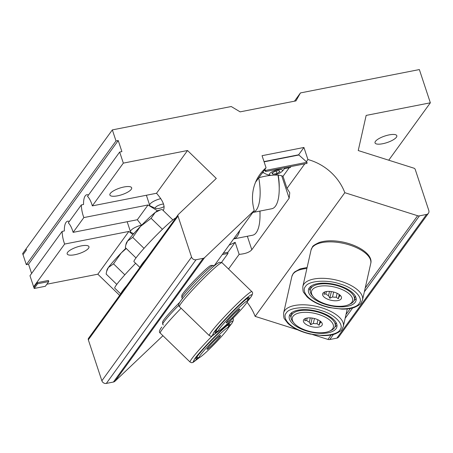 <?xml version="1.0" encoding="UTF-8"?>
<svg xmlns="http://www.w3.org/2000/svg" width="453" height="453" viewBox="0 0 453 453"><rect width="100%" height="100%" fill="white"/><g stroke="black" fill="none" stroke-linecap="round" stroke-linejoin="round"><path stroke-width="0.68" d="M255.56 182.214L266.053 167.752A49.683 43.703 35.9 0 0 259.954 174.365A49.683 43.703 35.9 0 0 254.252 210.486L204.637 257.576A3.669 3.228 -144.1 0 1 203.114 258.352L196.007 259.75A3.669 3.228 -144.1 0 1 191.557 257.083L178.012 216.126A1.959 1.721 -144.1 0 1 178.397 214.416L216.296 178.437L187.525 150.515L123.329 163.125L119.666 152.049L87.52 196.376A15.294 5.629 78.9 0 1 92.327 205.877L156.523 193.261C162.927 200.577 165.254 206.16 163.505 210.005L163.114 210.441M157.474 210.821L148.035 204.966L83.839 217.582A15.294 5.629 78.9 0 1 81.325 204.926L83.556 204.484A15.294 5.629 78.9 0 1 85.226 195.889A15.294 5.629 78.9 0 1 86.857 194.728A15.294 5.629 78.9 0 1 88.505 195.017M81.325 204.926L68.318 222.853A15.294 5.629 78.9 0 1 73.126 232.355L137.321 219.745L141.647 225.203M132.893 234.586L128.833 231.449L64.637 244.059A15.294 5.629 78.9 0 1 62.123 231.404L64.354 230.968A15.294 5.629 78.9 0 1 66.025 222.372A15.294 5.629 78.9 0 1 67.656 221.211A15.294 5.629 78.9 0 1 69.303 221.5M382.723 143.726A11.472 3.454 161.7 0 0 396.817 135.707A11.472 3.454 161.7 0 0 389.133 134.892A11.472 3.454 161.7 0 0 375.033 142.91A11.472 3.454 161.7 0 0 382.723 143.726M117.57 195.826A11.472 3.454 161.7 0 0 131.664 187.802A11.472 3.454 161.7 0 0 123.975 186.987A11.472 3.454 161.7 0 0 109.881 195.011A11.472 3.454 161.7 0 0 117.57 195.826M74.858 254.722A11.472 3.454 161.7 0 0 88.958 246.704A11.472 3.454 161.7 0 0 81.268 245.888A11.472 3.454 161.7 0 0 67.174 253.906A11.472 3.454 161.7 0 0 74.858 254.722M229.156 245.09A29.677 8.941 161.7 0 0 235.158 242.298L227.734 252.542M266.053 167.752L262.061 155.69L303.929 147.463L298.589 154.83M289.235 167.723L283.012 176.308A29.677 8.941 161.7 0 0 273.657 175.124M271.217 175.317A29.677 8.941 161.7 0 0 258.816 177.729M228.533 269.003L239.15 254.365C245.339 253.833 249.558 252.287 251.806 249.733L289.15 198.233L289.767 192.774L286.998 188.374L304.795 163.833M306.347 161.687L307.915 159.524A49.683 43.703 35.9 0 1 344.818 192.689L255.135 316.375A49.683 43.703 35.9 0 0 247.066 302.259M119.666 152.049L121.897 151.608L118.233 140.532L116.002 140.968L112.338 129.892L231.24 106.529L240.135 111.857L295.956 100.894L300.458 92.927L419.359 69.569L430.35 102.803L388.731 160.203M430.35 102.803L366.154 115.413L358.238 150.549L413.855 168.154A1.959 1.721 -144.1 0 1 415.254 169.513L428.804 210.469A3.669 3.228 -144.1 0 1 428.425 213.284A3.669 3.228 -144.1 0 1 426.55 214.45L419.444 215.849A3.669 3.228 -144.1 0 1 417.621 215.73L344.818 192.689M148.035 204.966L137.321 219.745M83.839 217.582L73.126 232.355M123.329 163.125L92.327 205.877M187.525 150.515L156.523 193.261M62.123 231.404L29.977 275.73L33.641 286.811L64.637 244.059M128.833 231.449L97.837 274.195L46.852 284.212M34.326 286.675L33.641 286.811M254.252 210.486L213.969 266.041M162.933 335.718L114.954 381.262A3.669 3.228 -144.1 0 1 113.426 382.038L106.319 383.431A3.669 3.228 -144.1 0 1 101.868 380.769L88.324 339.812A1.959 1.721 -144.1 0 1 88.528 338.312L178.216 214.626M119.66 295.379L97.837 274.195M31.608 273.482L28.545 264.212L26.314 264.654L22.65 253.572L26.064 248.861L26.433 249.971L23.018 254.682L22.65 253.572L112.338 129.892M428.425 213.284L338.736 336.97A3.669 3.228 -144.1 0 1 336.868 338.136L329.761 339.529A3.669 3.228 -144.1 0 1 327.938 339.416L312.598 334.563M297.785 329.875L255.135 316.375M300.458 92.927L294.473 101.183M116.002 140.968L26.314 264.654M118.233 140.532L28.545 264.212M303.929 147.463L307.915 159.524M235.158 242.298L239.15 254.365M286.998 188.374L283.012 176.308M34.19 288.47L37.61 283.759L48.771 281.568L45.357 286.279L34.19 288.47L33.822 287.366L37.242 282.655L37.61 283.759M37.242 282.655L48.403 280.458L48.771 281.568M259.886 211.081A34.111 12.554 -101.1 0 1 252.627 235.215L233.606 238.952A34.111 12.554 -101.1 0 0 239.716 230.526M260.011 214.62A29.247 10.764 -101.1 0 0 260.005 211.058M277.995 175.141A34.111 12.554 -101.1 0 1 271.828 208.737L252.808 212.474A34.111 12.554 -101.1 0 0 258.742 177.825M279.212 188.142A29.247 10.764 -101.1 0 0 278.255 175.164M133.72 233.657L131.313 232.599A10.034 3.024 -18.3 0 1 130.526 231.851A10.034 3.024 -18.3 0 1 141.591 225.113M164.15 206.557A5.498 1.659 -18.3 0 1 159.077 208.442A5.498 1.659 -18.3 0 1 155.821 208.459A5.498 1.659 -18.3 0 1 155.894 206.97A5.498 1.659 -18.3 0 1 162.146 204.207A5.498 1.659 -18.3 0 1 163.539 204.014M155.821 208.459L150.515 206.115A10.034 3.024 -18.3 0 1 149.728 205.373A10.034 3.024 -18.3 0 1 160.792 198.635M135.64 263.306A30.594 2.35 134.1 0 0 116.489 284.818A30.594 2.35 134.1 0 0 114.773 288.176L120.708 293.935M120.866 293.708A30.594 2.35 -45.9 0 1 122.616 290.769A30.594 2.35 -45.9 0 1 126.829 285.486M126.279 248.493L121.257 252.904L113.527 263.85L108.363 267.53L106.614 271.432L106.132 274.054L116.795 284.405M124.824 274.818L113.527 263.85M106.614 271.432L107.05 269.733A22.944 1.761 -45.9 0 1 108.363 267.53A22.944 1.761 -45.9 0 1 121.257 252.904A22.944 1.761 -45.9 0 1 125.94 248.165M175.843 217.893A30.594 2.35 134.1 0 0 156.721 234.92A30.594 2.35 134.1 0 0 135.69 258.34A30.594 2.35 134.1 0 0 133.975 261.692L139.909 267.451M140.068 267.23A30.594 2.35 -45.9 0 1 141.817 264.286A30.594 2.35 -45.9 0 1 146.03 259.008M162.429 229.297L151.121 218.323L140.458 226.426L132.729 237.372L127.565 241.053L125.815 244.954L125.334 247.576L135.996 257.921M144.026 248.335L132.729 237.372M172.876 219.92L162.117 209.479L160.362 209.915L155.153 212.48L151.121 218.323M125.815 244.954L126.251 243.255A22.944 1.761 -45.9 0 1 127.565 241.053A22.944 1.761 -45.9 0 1 140.458 226.426A22.944 1.761 -45.9 0 1 155.153 212.48A22.944 1.761 -45.9 0 1 157.927 210.622L160.356 209.915M286.279 313.006C282.859 316.12 285.464 325.967 305.118 332.468C325.09 338.51 338.346 333.68 339.875 329.965C344.982 324.88 334.699 314.252 321.035 310.509C308.068 305.826 289.082 307.185 286.279 313.006M293.057 316.296A21.048 9.366 12.7 0 1 318.714 314.45A21.048 9.366 12.7 0 1 332.615 328.816A21.048 9.366 12.7 0 1 329.631 331.109A21.048 9.366 12.7 0 1 310.775 331.692A21.048 9.366 12.7 0 1 293.991 323.08A21.048 9.366 12.7 0 1 293.057 316.296M329.631 331.109L331.154 330.396A22.576 10.045 -167.3 0 0 334.354 327.932A22.576 10.045 -167.3 0 0 335.163 326.183A22.576 10.045 -167.3 0 0 317.411 311.93A22.576 10.045 -167.3 0 0 291.919 314.507A22.576 10.045 -167.3 0 0 291.115 316.256A22.576 10.045 -167.3 0 0 292.927 321.783L293.991 323.08M335.163 326.183L335.894 322.921A22.576 10.045 -167.3 0 0 335.984 322.377M305.707 318.346L304.699 320.718L306.681 320.407A7.894 3.511 -167.3 0 0 309.314 322.162L310.656 324.693L313.323 323.431A7.894 3.511 -167.3 0 0 317.043 323.685L319.076 325.265L320.084 322.898A7.894 3.511 12.7 0 0 320.86 322.219A7.894 3.511 12.7 0 0 321.064 321.851M321.919 325.43A9.666 4.303 12.7 0 1 310.135 326.279A9.666 4.303 12.7 0 1 303.748 319.682A9.666 4.303 12.7 0 1 304.071 319.32A9.666 4.303 12.7 0 1 313.782 318.363A9.666 4.303 12.7 0 1 322.14 323.391A9.666 4.303 12.7 0 1 321.919 325.43M290.135 314.229A24.411 10.861 -167.3 0 0 289.263 316.12A24.411 10.861 -167.3 0 0 308.453 331.528A24.411 10.861 -167.3 0 0 336.018 328.748A24.411 10.861 -167.3 0 0 336.89 326.856A24.411 10.861 -167.3 0 0 317.7 311.443A24.411 10.861 -167.3 0 0 290.135 314.229M289.994 314.433A24.411 10.861 -167.3 0 0 291.002 317.14M334.88 327.026A24.411 10.861 -167.3 0 0 336.817 325.22A24.411 10.861 -167.3 0 0 336.958 325.016M320.441 321.302L320.084 322.898M317.043 323.685L317.927 319.767M314.433 318.516L313.323 323.431M292.004 312.462A22.576 10.045 -167.3 0 0 291.845 312.995L291.115 316.256M309.314 322.162L310.277 317.876M307.219 318.017L306.681 320.407M320.039 320.996L319.076 325.265M312.151 318.057L310.656 324.693M305.481 286.528C302.06 289.637 304.665 299.49 324.32 305.985C344.291 312.026 357.547 307.202 359.076 303.487C364.184 298.397 353.901 287.768 340.237 284.031C327.27 279.342 308.283 280.707 305.481 286.528M312.259 289.818A21.048 9.366 12.7 0 1 337.915 287.972A21.048 9.366 12.7 0 1 351.817 302.338A21.048 9.366 12.7 0 1 348.833 304.631A21.048 9.366 12.7 0 1 329.977 305.214A21.048 9.366 12.7 0 1 313.193 296.602A21.048 9.366 12.7 0 1 312.259 289.818M348.833 304.631L350.356 303.918A22.576 10.045 -167.3 0 0 353.555 301.455A22.576 10.045 -167.3 0 0 354.365 299.705A22.576 10.045 -167.3 0 0 336.613 285.452A22.576 10.045 -167.3 0 0 311.12 288.023A22.576 10.045 -167.3 0 0 310.311 289.778A22.576 10.045 -167.3 0 0 312.128 295.299L313.193 296.602M354.365 299.705L355.095 296.443A22.576 10.045 -167.3 0 0 355.186 295.894M324.909 291.868L323.901 294.235L325.883 293.929A7.894 3.511 -167.3 0 0 328.516 295.684L329.858 298.21L332.525 296.953A7.894 3.511 -167.3 0 0 336.245 297.208L338.278 298.787L339.286 296.415A7.894 3.511 12.7 0 0 340.061 295.741A7.894 3.511 12.7 0 0 340.265 295.373M341.12 298.952A9.666 4.303 12.7 0 1 329.337 299.801A9.666 4.303 12.7 0 1 322.949 293.199A9.666 4.303 12.7 0 1 323.272 292.836A9.666 4.303 12.7 0 1 332.983 291.879A9.666 4.303 12.7 0 1 341.341 296.908A9.666 4.303 12.7 0 1 341.12 298.952M309.337 287.746A24.411 10.861 -167.3 0 0 308.465 289.643A24.411 10.861 -167.3 0 0 327.655 305.05A24.411 10.861 -167.3 0 0 355.22 302.27A24.411 10.861 -167.3 0 0 356.092 300.373A24.411 10.861 -167.3 0 0 336.902 284.965A24.411 10.861 -167.3 0 0 309.337 287.746M309.195 287.949A24.411 10.861 -167.3 0 0 310.203 290.656M354.082 300.543A24.411 10.861 -167.3 0 0 356.018 298.742A24.411 10.861 -167.3 0 0 356.16 298.533M339.642 294.824L339.286 296.415M336.245 297.208L337.128 293.289M333.635 292.038L332.525 296.953M311.205 285.985A22.576 10.045 -167.3 0 0 311.047 286.517L310.311 289.778M328.516 295.684L329.478 291.392M326.42 291.539L325.883 293.929M339.24 294.512L338.278 298.787M331.353 291.579L329.858 298.21M228.403 327.757L231.155 324.24C235.894 318.04 230.271 321.511 220.854 330.599C212.123 338.736 197.802 354.201 194.631 358.906L193.103 362.077L199.547 357.491M200.288 355.22A21.048 1.619 -45.9 0 1 216.755 337.117A21.048 1.619 -45.9 0 1 228.476 327.451A21.048 1.619 -45.9 0 1 227.247 329.631A21.048 1.619 -45.9 0 1 211.902 346.624A21.048 1.619 -45.9 0 1 199.246 357.57A21.048 1.619 -45.9 0 1 200.288 355.22M228.476 327.451L228.448 325.305A22.576 1.733 134.1 0 0 228.397 325.163A22.576 1.733 134.1 0 0 226.642 325.996M219.96 336.551A9.666 0.742 -45.9 0 1 212.502 344.756A9.666 0.742 -45.9 0 1 207.021 349.331A9.666 0.742 -45.9 0 1 207.576 348.3A9.666 0.742 -45.9 0 1 214.739 340.39A9.666 0.742 -45.9 0 1 220.469 335.475A9.666 0.742 -45.9 0 1 219.96 336.551M228.465 326.823A24.411 1.874 134.1 0 0 228.527 326.738A24.411 1.874 134.1 0 0 229.898 324.059A24.411 1.874 134.1 0 0 215.713 336.058A24.411 1.874 134.1 0 0 197.259 356.415A24.411 1.874 134.1 0 0 195.894 359.093A24.411 1.874 134.1 0 0 198.612 357.581M178.771 305.277A22.576 1.733 134.1 0 0 163.963 321.84A22.576 1.733 134.1 0 0 162.65 324.178A22.576 1.733 134.1 0 0 162.695 324.32L163.363 324.971M179.813 302.242A21.048 1.619 134.1 0 0 163.844 319.852A21.048 1.619 134.1 0 0 162.621 322.026L162.65 324.178M197.729 355.781A22.576 1.733 134.1 0 0 196.953 357.564A22.576 1.733 134.1 0 0 197.095 357.61L199.246 357.57M247.604 301.279L250.356 297.763C255.096 291.562 249.473 295.033 240.056 304.116C231.324 312.253 217.004 327.717 213.833 332.428L212.304 335.599L218.748 331.013M219.49 328.742A21.048 1.619 -45.9 0 1 235.956 310.633A21.048 1.619 -45.9 0 1 247.678 300.973A21.048 1.619 -45.9 0 1 246.449 303.148A21.048 1.619 -45.9 0 1 231.104 320.146A21.048 1.619 -45.9 0 1 218.448 331.092A21.048 1.619 -45.9 0 1 219.49 328.742M247.678 300.973L247.649 298.821A22.576 1.733 134.1 0 0 247.598 298.68A22.576 1.733 134.1 0 0 245.843 299.512M239.161 310.067A9.666 0.742 -45.9 0 1 231.704 318.278A9.666 0.742 -45.9 0 1 226.223 322.853A9.666 0.742 -45.9 0 1 226.777 321.823A9.666 0.742 -45.9 0 1 233.941 313.906A9.666 0.742 -45.9 0 1 239.671 308.991A9.666 0.742 -45.9 0 1 239.161 310.067M247.666 300.339A24.411 1.874 134.1 0 0 247.729 300.254A24.411 1.874 134.1 0 0 249.099 297.576A24.411 1.874 134.1 0 0 234.914 309.575A24.411 1.874 134.1 0 0 216.46 329.937A24.411 1.874 134.1 0 0 215.09 332.615A24.411 1.874 134.1 0 0 217.814 331.103M214.014 266.087L213.346 265.435A22.576 1.733 134.1 0 0 213.204 265.39A22.576 1.733 134.1 0 0 199.626 277.134A22.576 1.733 134.1 0 0 183.165 295.362A22.576 1.733 134.1 0 0 181.851 297.695A22.576 1.733 134.1 0 0 181.896 297.836L182.565 298.487M213.204 265.39L211.053 265.43A21.048 1.619 134.1 0 0 198.397 276.375A21.048 1.619 134.1 0 0 183.046 293.368A21.048 1.619 134.1 0 0 181.823 295.549L181.851 297.695M216.93 329.303A22.576 1.733 134.1 0 0 216.155 331.086A22.576 1.733 134.1 0 0 216.296 331.132L218.448 331.092M222.298 254.546L228.023 253.42L227.655 252.315L223.301 253.17M221.551 262.349L228.023 253.42M291.024 166.54L290.316 167.514L284.382 168.68M263.686 172.746L262.219 173.035M264.014 161.602L298.47 154.83A2.446 0.9 78.9 0 1 298.906 155L307.004 162.276L265.696 170.396L265.713 171.511L264.269 170.209M264.75 169.541L265.696 170.396M307.004 162.276L307.021 163.397L265.713 171.511M282.208 171.183A6.852 2.067 161.7 0 0 277.87 169.773A6.852 2.067 161.7 0 0 269.705 173.641A6.852 2.067 161.7 0 0 271.154 175.311A6.852 2.067 161.7 0 0 281.534 171.88A6.852 2.067 161.7 0 0 282.208 171.183M279.037 170.543L275.011 171.336L271.925 173.205L272.876 174.28L276.902 173.488L279.982 171.619L279.037 170.543M276.12 171.115L276.902 173.488M272.417 172.904L272.876 174.28M178.012 216.126L88.324 339.812M191.557 257.083L101.868 380.769M196.007 259.75L106.319 383.431M203.114 258.352L113.426 382.038M204.637 257.576L114.954 381.262M417.621 215.73L365.214 288.006M350.356 308.499L346.013 314.484M331.154 334.977L327.938 339.416M419.444 215.849L364.354 291.823M352.632 307.983L345.152 318.3M333.431 334.467L329.761 339.529M426.55 214.45L336.868 338.136M251.806 249.733L247.349 236.256M289.15 198.233L281.732 175.798M284.733 310.571A30.594 13.613 -167.3 0 0 283.64 312.944C283.584 316.613 283.901 318.652 284.592 319.059L287.859 323.329C293.114 328.215 300.543 331.789 310.152 334.054L322.774 335.616C327.519 335.684 331.636 335.129 335.118 333.952C339.625 331.845 341.913 330.316 341.964 329.371L343.329 326.398A30.594 13.613 -167.3 0 0 319.28 307.083A30.594 13.613 -167.3 0 0 284.733 310.571M306.896 268.493A30.594 13.613 -167.3 0 0 292.949 274.116A30.594 13.613 -167.3 0 0 291.857 276.489L293.221 273.516L294.722 271.879L300.124 268.912L307.123 267.474M303.935 284.093A30.594 13.613 -167.3 0 0 302.842 286.466C302.785 290.135 303.102 292.168 303.793 292.576L307.06 296.851C312.315 301.732 319.744 305.311 329.354 307.576L341.975 309.139C346.721 309.206 350.837 308.652 354.32 307.468C358.827 305.362 361.109 303.838 361.166 302.893L362.53 299.914A30.594 13.613 -167.3 0 0 338.482 280.605A30.594 13.613 -167.3 0 0 303.935 284.093M312.151 247.638A30.594 13.613 -167.3 0 0 311.058 250.011L312.423 247.032C312.496 246.064 314.801 244.529 319.325 242.434C326.092 240.294 334.257 240.237 343.816 242.253C361.318 246.251 373.017 255.775 370.747 263.459A30.594 13.613 -167.3 0 0 346.698 244.15A30.594 13.613 -167.3 0 0 312.151 247.638M212.208 335.95A30.594 2.35 134.1 0 0 191.812 358.731A30.594 2.35 134.1 0 0 190.101 362.083L191.619 362.728L193.023 362.423L199.586 357.474M181.109 308.238A30.594 2.35 134.1 0 0 161.959 329.75A30.594 2.35 134.1 0 0 160.243 333.108C158.839 332.281 159.292 330.333 161.608 327.264L161.8 327.043M222.061 262.723A30.594 2.35 134.1 0 0 204.286 277.757A30.594 2.35 134.1 0 0 181.16 303.272A30.594 2.35 134.1 0 0 179.445 306.63C178.04 305.798 178.493 303.855 180.809 300.786C185.317 294.427 200.141 278.635 210.016 269.631C214.241 265.662 217.389 263.199 219.462 262.253L222.061 262.723L251.913 291.698A30.594 2.35 134.1 0 0 234.139 306.738A30.594 2.35 134.1 0 0 211.013 332.247A30.594 2.35 134.1 0 0 209.303 335.605L210.821 336.245L212.225 335.939L218.788 330.996M207.225 272.253C198.544 280.339 184.128 295.905 181.002 300.565M298.906 155L264.093 161.84M130.526 231.851L127.18 221.738M149.728 205.373L146.381 195.254M347.264 308.929L343.329 326.398M291.857 276.489L283.64 312.944M370.747 263.459L362.53 299.914M311.058 250.011L302.842 286.466M228.386 327.796L231.347 324.02C233.499 320.962 233.952 319.014 232.712 318.176M228.108 324.875L228.397 325.163M196.659 357.281L196.953 357.564M160.243 333.108L190.101 362.083M247.587 301.319L250.549 297.542C252.7 294.484 253.153 292.536 251.913 291.698M247.31 298.397L247.598 298.68M215.86 330.798L216.155 331.086M179.445 306.63L209.303 335.605M281.534 171.88A14.768 14.768 0 0 0 284.954 167.729M262.865 172.14A14.768 14.768 0 0 0 271.154 175.311"/></g></svg>
